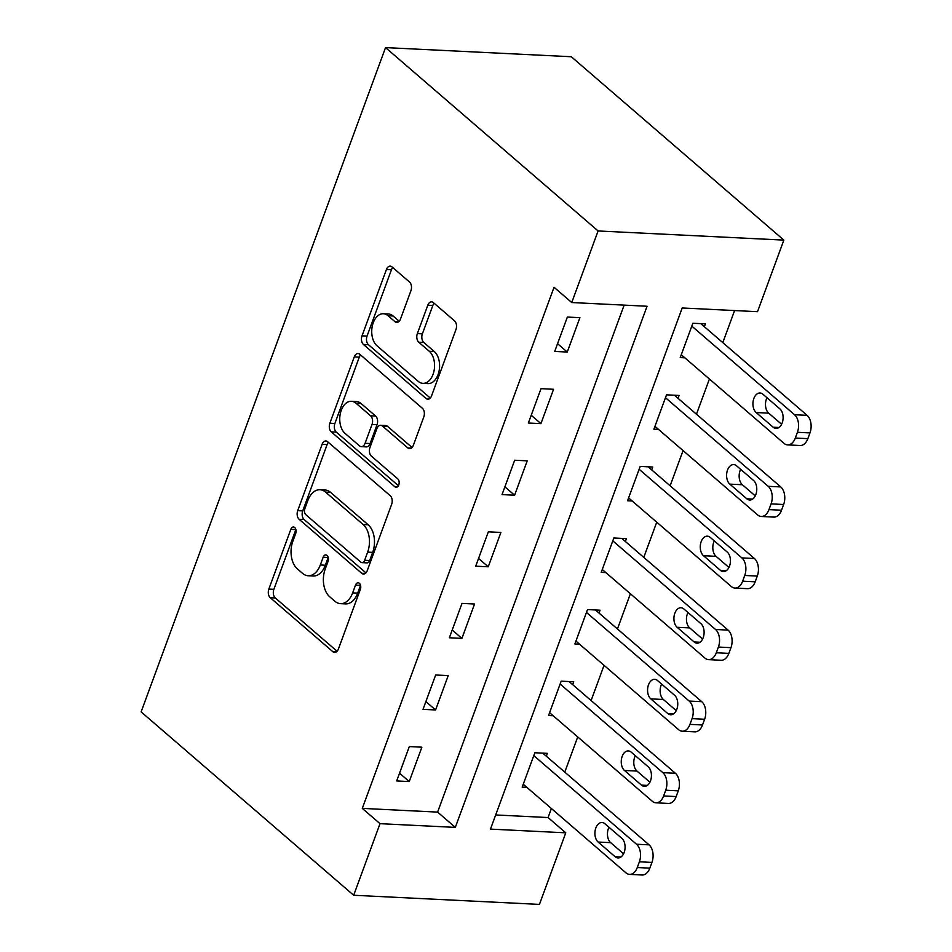<?xml version="1.0" encoding="UTF-8"?>
<svg xmlns="http://www.w3.org/2000/svg" width="952" height="952" viewBox="0 0 952 952"><rect width="100%" height="100%" fill="white"/><g stroke="black" fill="none" stroke-linecap="round" stroke-linejoin="round"><path stroke-width="1.43" d="M294.704 527.515A4.462 2.832 -87.2 0 0 293.478 526.991A4.462 2.832 -87.2 0 0 290.824 529.348L268.845 589.074A6.378 4.034 -87.2 0 0 270.261 597.701L332.843 651.692A6.378 4.034 -87.2 0 0 334.604 652.441A6.378 4.034 -87.2 0 0 338.388 649.074L360.368 589.347A4.462 2.832 -87.2 0 0 359.38 583.314A4.462 2.832 -87.2 0 0 358.154 582.791A4.462 2.832 -87.2 0 0 355.501 585.147L352.656 592.87A20.408 12.923 -87.2 0 1 340.518 603.651A20.408 12.923 -87.2 0 1 334.914 601.259L329.69 596.761A20.408 12.923 -87.2 0 1 325.179 569.177L328.023 561.442A4.462 2.832 -87.2 0 0 327.036 555.409A4.462 2.832 -87.2 0 0 325.81 554.885A4.462 2.832 -87.2 0 0 323.156 557.253L320.312 564.976A20.408 12.923 -87.2 0 1 308.186 575.758A20.408 12.923 -87.2 0 1 302.569 573.366L297.357 568.868A20.408 12.923 -87.2 0 1 292.847 541.283L295.691 533.548A4.462 2.832 -87.2 0 0 294.704 527.515M295.87 529.538A4.462 2.832 -87.2 0 0 295.846 529.598L273.867 589.324A6.378 4.034 -87.2 0 0 275.271 597.939L337.091 651.275M360.546 585.325A4.462 2.832 -87.2 0 0 360.522 585.397L357.678 593.12L352.656 592.87M328.202 557.432A4.462 2.832 -87.2 0 0 328.178 557.491L325.334 565.226L320.312 564.976M410.943 290.657A6.378 4.034 -87.2 0 0 409.527 282.042L391.974 266.893A6.378 4.034 -87.2 0 0 390.213 266.144A6.378 4.034 -87.2 0 0 386.429 269.511L362.022 335.842A6.378 4.034 -87.2 0 0 363.426 344.469L426.02 398.46A6.378 4.034 -87.2 0 0 427.769 399.209A6.378 4.034 -87.2 0 0 431.565 395.842L455.972 329.511A6.378 4.034 -87.2 0 0 454.556 320.883L433.35 302.593A6.378 4.034 -87.2 0 0 431.589 301.844A6.378 4.034 -87.2 0 0 427.805 305.211L417.357 333.593A6.378 4.034 -87.2 0 0 418.761 342.22L429.281 351.288A17.053 10.805 -87.2 0 1 434.064 370.721A17.053 10.805 -87.2 0 1 422.914 383.358A17.053 10.805 -87.2 0 1 418.225 381.359L377.016 345.814A17.053 10.805 -87.2 0 1 372.232 326.393A17.053 10.805 -87.2 0 1 383.382 313.743A17.053 10.805 -87.2 0 1 388.083 315.743L394.949 321.669A6.378 4.034 -87.2 0 0 396.698 322.419A6.378 4.034 -87.2 0 0 400.495 319.051L410.943 290.657M571.747 302.546L598.094 230.955L385.536 47.6L141.122 711.894L353.68 895.261L380.015 823.67L455.318 827.383L647.062 306.247L571.747 302.546L554.04 287.266L362.295 808.391L380.015 823.67M327.643 441.716A6.378 4.034 -87.2 0 0 325.893 440.966A6.378 4.034 -87.2 0 0 322.097 444.334L297.702 510.665A6.378 4.034 -87.2 0 0 299.106 519.28L361.7 573.271A6.378 4.034 -87.2 0 0 363.45 574.02A6.378 4.034 -87.2 0 0 367.246 570.653L391.641 504.322A6.378 4.034 -87.2 0 0 390.237 495.706L327.643 441.716M329.856 423.247L354.263 356.929A6.378 4.034 -87.2 0 1 358.059 353.549A6.378 4.034 -87.2 0 1 359.808 354.299L422.402 408.289A6.378 4.034 -87.2 0 1 423.807 416.916L413.358 445.298A6.378 4.034 -87.2 0 1 409.574 448.666A6.378 4.034 -87.2 0 1 407.813 447.928L382.43 426.032A6.378 4.034 -87.2 0 0 380.681 425.282A6.378 4.034 -87.2 0 0 376.885 428.65L369.959 447.476A6.378 4.034 -87.2 0 0 371.363 456.103L397.793 478.892A4.462 2.832 -87.2 0 1 399.043 483.985A4.462 2.832 -87.2 0 1 396.127 487.293A4.462 2.832 -87.2 0 1 394.901 486.769L331.272 431.875A6.378 4.034 -87.2 0 1 329.856 423.247L334.878 423.497L359.285 357.167L354.263 356.929M362.295 808.391L437.611 812.104L624.143 305.116M409.229 781.556L421.879 747.189L409.324 746.57L396.687 780.938L409.229 781.556L399.531 773.179M435.576 709.966L448.213 675.611L435.659 674.992L423.021 709.347L435.576 709.966L425.877 701.6M461.91 638.387L474.548 604.02L462.006 603.401L449.356 637.769L461.91 638.387L452.212 630.01M488.245 566.797L500.895 532.442L488.34 531.823L475.702 566.178L488.245 566.797L478.547 558.431M514.592 495.218L527.23 460.851L514.675 460.232L502.037 494.6L514.592 495.218L504.881 486.841M540.926 423.628L553.564 389.273L541.01 388.654L528.372 423.009L540.926 423.628L531.228 415.262M567.261 352.05L579.899 317.682L567.356 317.064L554.707 351.431L567.261 352.05L557.563 343.684M495.671 814.96L548.066 817.542L551.386 808.51M564.774 772.131L577.721 736.931M591.109 700.541L604.056 665.341M617.443 628.963L630.391 593.762M643.778 557.384L656.737 522.184M670.125 485.794L683.072 450.593M696.459 414.215L709.407 379.015M722.794 342.625L734.599 310.554M546.341 756.233L547.388 753.365L534.846 752.746L522.196 787.114L526.837 787.34M572.676 684.643L573.735 681.787L561.18 681.168L548.542 715.523L553.172 715.761M599.01 613.064L600.069 610.196L587.515 609.577L574.877 643.945L579.506 644.171M625.357 541.486L626.404 538.618L613.85 537.999L601.212 572.354L605.853 572.592M651.692 469.895L652.739 467.027L640.196 466.42L627.547 500.776L632.188 501.002M678.026 398.317L679.085 395.449L666.531 394.83L653.893 429.185L658.522 429.423M704.361 326.726L705.42 323.87L692.866 323.252L680.228 357.607L684.869 357.833M548.066 817.542L565.774 832.822L490.47 829.109L682.203 307.972L757.518 311.685L783.853 240.106L571.307 56.739L385.536 47.6M565.774 832.822L539.439 904.4L353.68 895.261M783.853 240.106L598.094 230.955M437.611 812.104L455.318 827.383M308.186 575.758L313.208 576.008A20.408 12.923 -87.2 0 0 325.334 565.226M340.518 603.651L345.54 603.901A20.408 12.923 -87.2 0 0 357.678 593.12M328.416 442.371A6.378 4.034 -87.2 0 0 327.119 444.584L302.724 510.903A6.378 4.034 -87.2 0 0 304.128 519.53L365.949 572.854M304.842 508.677A4.462 2.832 -87.2 0 0 305.83 514.711L360.772 562.108A4.462 2.832 -87.2 0 0 361.998 562.632A4.462 2.832 -87.2 0 0 364.652 560.276L367.65 552.124A20.408 12.923 -87.2 0 0 363.14 524.528L325.584 492.136A20.408 12.923 -87.2 0 0 319.967 489.745A20.408 12.923 -87.2 0 0 307.841 500.526L304.842 508.677M361.998 562.632L367.02 562.882A4.462 2.832 -87.2 0 0 369.673 560.514L364.652 560.276M319.967 489.745L324.989 489.994A20.408 12.923 -87.2 0 1 330.606 492.386L368.162 524.778A20.408 12.923 -87.2 0 1 372.672 552.362L369.673 560.514M360.582 354.965A6.378 4.034 -87.2 0 0 359.285 357.167M412.061 447.5L387.452 426.27A6.378 4.034 -87.2 0 0 385.703 425.532L380.681 425.282M398.424 485.722L336.294 432.125L331.272 431.875M356.096 403.303A17.053 10.805 -87.2 0 0 351.395 401.304A17.053 10.805 -87.2 0 0 340.245 413.953A17.053 10.805 -87.2 0 0 345.029 433.374L359.547 445.905A6.378 4.034 -87.2 0 0 361.296 446.643A6.378 4.034 -87.2 0 0 365.092 443.275L372.018 424.449A6.378 4.034 -87.2 0 0 370.614 415.822L356.096 403.303L361.117 403.553A17.053 10.805 -87.2 0 0 356.417 401.554L351.395 401.304M361.296 446.643L366.318 446.893A6.378 4.034 -87.2 0 0 370.114 443.525L365.092 443.275M361.117 403.553L375.635 416.072A6.378 4.034 -87.2 0 1 377.04 424.699L370.114 443.525M334.878 423.497A6.378 4.034 -87.2 0 0 336.294 432.125M383.382 313.743L388.404 313.993A17.053 10.805 -87.2 0 1 393.105 315.993L399.197 321.252M422.914 383.358L427.936 383.608A17.053 10.805 -87.2 0 0 439.086 370.971A17.053 10.805 -87.2 0 0 434.302 351.538L429.281 351.288M434.124 303.26A6.378 4.034 -87.2 0 0 432.827 305.461L422.379 333.843A6.378 4.034 -87.2 0 0 423.783 342.458L434.302 351.538M392.736 267.56A6.378 4.034 -87.2 0 0 391.439 269.761L367.044 336.092A6.378 4.034 -87.2 0 0 368.448 344.707L430.268 398.043M533.786 755.614L636.519 844.234A12.995 8.223 -87.2 0 1 639.387 861.798L637.281 867.534A12.995 8.223 -87.2 0 1 629.558 874.388A12.995 8.223 -87.2 0 1 625.988 872.865L523.255 784.246M542.759 753.139L649.074 844.852A12.995 8.223 92.8 0 1 651.942 862.417L649.835 868.141A12.995 8.223 92.8 0 1 642.112 875.007L629.558 874.388M608.971 827.252A10.389 6.581 -87.2 0 0 610.672 842.663L623.584 853.801M621.87 838.391L604.865 823.718A10.389 6.581 -87.2 0 0 602.009 822.504A10.389 6.581 -87.2 0 0 595.214 830.203A10.389 6.581 -87.2 0 0 598.118 842.044L615.123 856.717A10.389 6.581 -87.2 0 0 617.991 857.931A10.389 6.581 -87.2 0 0 624.786 850.231A10.389 6.581 -87.2 0 0 621.87 838.391M560.121 684.036L662.854 772.655A12.995 8.223 -87.2 0 1 665.722 790.219L663.615 795.943A12.995 8.223 -87.2 0 1 655.892 802.81A12.995 8.223 -87.2 0 1 652.322 801.287L549.59 712.667M569.094 681.561L675.408 773.274A12.995 8.223 92.8 0 1 678.276 790.838L676.17 796.562A12.995 8.223 92.8 0 1 668.447 803.428L655.892 802.81M635.305 755.674A10.389 6.581 -87.2 0 0 637.007 771.084L649.918 782.211M648.205 766.8L631.2 752.139A10.389 6.581 -87.2 0 0 628.344 750.914A10.389 6.581 -87.2 0 0 621.549 758.625A10.389 6.581 -87.2 0 0 624.464 770.466L641.469 785.126A10.389 6.581 -87.2 0 0 644.326 786.352A10.389 6.581 -87.2 0 0 651.12 778.641A10.389 6.581 -87.2 0 0 648.205 766.8M586.468 612.445L689.2 701.065A12.995 8.223 -87.2 0 1 692.068 718.629L689.962 724.365A12.995 8.223 -87.2 0 1 682.239 731.219A12.995 8.223 -87.2 0 1 678.657 729.708L575.924 641.077M595.428 609.97L701.743 701.683A12.995 8.223 92.8 0 1 704.623 719.248L702.505 724.984A12.995 8.223 92.8 0 1 694.782 731.838L682.239 731.219M661.64 684.095A10.389 6.581 -87.2 0 0 663.354 699.494L676.253 710.632M674.54 695.222L657.546 680.549A10.389 6.581 -87.2 0 0 654.678 679.335A10.389 6.581 -87.2 0 0 647.884 687.035A10.389 6.581 -87.2 0 0 650.799 698.875L667.804 713.548A10.389 6.581 -87.2 0 0 670.66 714.762A10.389 6.581 -87.2 0 0 677.455 707.062A10.389 6.581 -87.2 0 0 674.54 695.222M612.802 540.867L715.535 629.486A12.995 8.223 -87.2 0 1 718.403 647.051L716.297 652.774A12.995 8.223 -87.2 0 1 708.574 659.641A12.995 8.223 -87.2 0 1 704.992 658.118L602.271 569.498M621.763 538.392L728.09 630.105A12.995 8.223 92.8 0 1 730.957 647.669L728.851 653.393A12.995 8.223 92.8 0 1 721.128 660.26L708.574 659.641M687.975 612.505A10.389 6.581 -87.2 0 0 689.688 627.915L702.588 639.042M700.886 623.631L683.881 608.971A10.389 6.581 -87.2 0 0 681.013 607.745A10.389 6.581 -87.2 0 0 674.218 615.456A10.389 6.581 -87.2 0 0 677.134 627.297L694.139 641.957A10.389 6.581 -87.2 0 0 697.007 643.183A10.389 6.581 -87.2 0 0 703.802 635.472A10.389 6.581 -87.2 0 0 700.886 623.631M639.137 469.276L741.87 557.896A12.995 8.223 -87.2 0 1 744.738 575.46L742.631 581.196A12.995 8.223 -87.2 0 1 734.908 588.062A12.995 8.223 -87.2 0 1 731.338 586.539L628.606 497.908M648.11 466.801L754.424 558.515A12.995 8.223 92.8 0 1 757.292 576.079L755.186 581.815A12.995 8.223 92.8 0 1 747.463 588.669L734.908 588.062M714.321 540.926A10.389 6.581 -87.2 0 0 716.023 556.325L728.934 567.463M727.221 552.053L710.216 537.38A10.389 6.581 -87.2 0 0 707.36 536.166A10.389 6.581 -87.2 0 0 700.565 543.866A10.389 6.581 -87.2 0 0 703.48 555.706L720.474 570.379A10.389 6.581 -87.2 0 0 723.341 571.593A10.389 6.581 -87.2 0 0 730.136 563.893A10.389 6.581 -87.2 0 0 727.221 552.053M665.472 397.698L768.204 486.317A12.995 8.223 -87.2 0 1 771.084 503.882L768.966 509.606A12.995 8.223 -87.2 0 1 761.243 516.472A12.995 8.223 -87.2 0 1 757.673 514.949L654.94 426.329M674.444 395.223L780.759 486.936A12.995 8.223 92.8 0 1 783.627 504.5L781.521 510.224A12.995 8.223 92.8 0 1 773.798 517.091L761.243 516.472M740.656 469.336A10.389 6.581 -87.2 0 0 742.37 484.747L755.269 495.873M753.556 480.474L736.551 465.802A10.389 6.581 -87.2 0 0 733.694 464.588A10.389 6.581 -87.2 0 0 726.9 472.287A10.389 6.581 -87.2 0 0 729.815 484.128L746.82 498.8A10.389 6.581 -87.2 0 0 749.676 500.014A10.389 6.581 -87.2 0 0 756.471 492.303A10.389 6.581 -87.2 0 0 753.556 480.474M691.818 326.108L794.551 414.727A12.995 8.223 -87.2 0 1 797.419 432.303L795.313 438.027A12.995 8.223 -87.2 0 1 787.59 444.893A12.995 8.223 -87.2 0 1 784.008 443.37L681.275 354.739M700.779 323.632L807.094 415.346A12.995 8.223 92.8 0 1 809.973 432.91L807.855 438.646A12.995 8.223 92.8 0 1 800.132 445.512L787.59 444.893M766.991 397.757A10.389 6.581 -87.2 0 0 768.704 413.156L781.604 424.294M779.902 408.884L762.897 394.211A10.389 6.581 -87.2 0 0 760.029 392.998A10.389 6.581 -87.2 0 0 753.234 400.709A10.389 6.581 -87.2 0 0 756.15 412.537L773.155 427.21A10.389 6.581 -87.2 0 0 776.011 428.424A10.389 6.581 -87.2 0 0 782.806 420.724A10.389 6.581 -87.2 0 0 779.902 408.884M295.846 529.598L290.824 529.348M360.522 585.397L355.501 585.147M328.178 557.491L323.156 557.253M336.425 651.87L332.843 651.692M275.271 597.939L270.261 597.701M273.867 589.324L268.845 589.074M365.27 573.449L361.7 573.271M304.128 519.53L299.106 519.28M302.724 510.903L297.702 510.665M327.119 444.584L322.097 444.334M372.672 552.362L367.65 552.124M368.162 524.778L363.14 524.528M330.606 492.386L325.584 492.136M411.395 448.094L407.813 447.928M387.452 426.27L382.43 426.032M397.4 486.888L394.901 486.769M377.04 424.699L372.018 424.449M375.635 416.072L370.614 415.822M398.519 321.847L394.949 321.669M393.105 315.993L388.083 315.743M423.783 342.458L418.761 342.22M422.379 333.843L417.357 333.593M432.827 305.461L427.805 305.211M429.59 398.638L426.02 398.46M368.448 344.707L363.426 344.469M367.044 336.092L362.022 335.842M391.439 269.761L386.429 269.511M636.519 844.234L649.074 844.852M637.281 867.534L649.835 868.141M639.387 861.798L651.942 862.417M620.954 857.002L615.123 856.717M610.672 842.663L598.118 842.044M662.854 772.655L675.408 773.274M663.615 795.943L676.17 796.562M665.722 790.219L678.276 790.838M647.289 785.412L641.469 785.126M637.007 771.084L624.464 770.466M689.2 701.065L701.743 701.683M689.962 724.365L702.505 724.984M692.068 718.629L704.623 719.248M673.623 713.833L667.804 713.548M663.354 699.494L650.799 698.875M715.535 629.486L728.09 630.105M716.297 652.774L728.851 653.393M718.403 647.051L730.957 647.669M699.97 642.255L694.139 641.957M689.688 627.915L677.134 627.297M741.87 557.896L754.424 558.515M742.631 581.196L755.186 581.815M744.738 575.46L757.292 576.079M726.305 570.664L720.474 570.379M716.023 556.325L703.48 555.706M768.204 486.317L780.759 486.936M768.966 509.606L781.521 510.224M771.084 503.882L783.627 504.5M752.639 499.086L746.82 498.8M742.37 484.747L729.815 484.128M794.551 414.727L807.094 415.346M795.313 438.027L807.855 438.646M797.419 432.303L809.973 432.91M778.986 427.496L773.155 427.21M768.704 413.156L756.15 412.537"/></g></svg>
